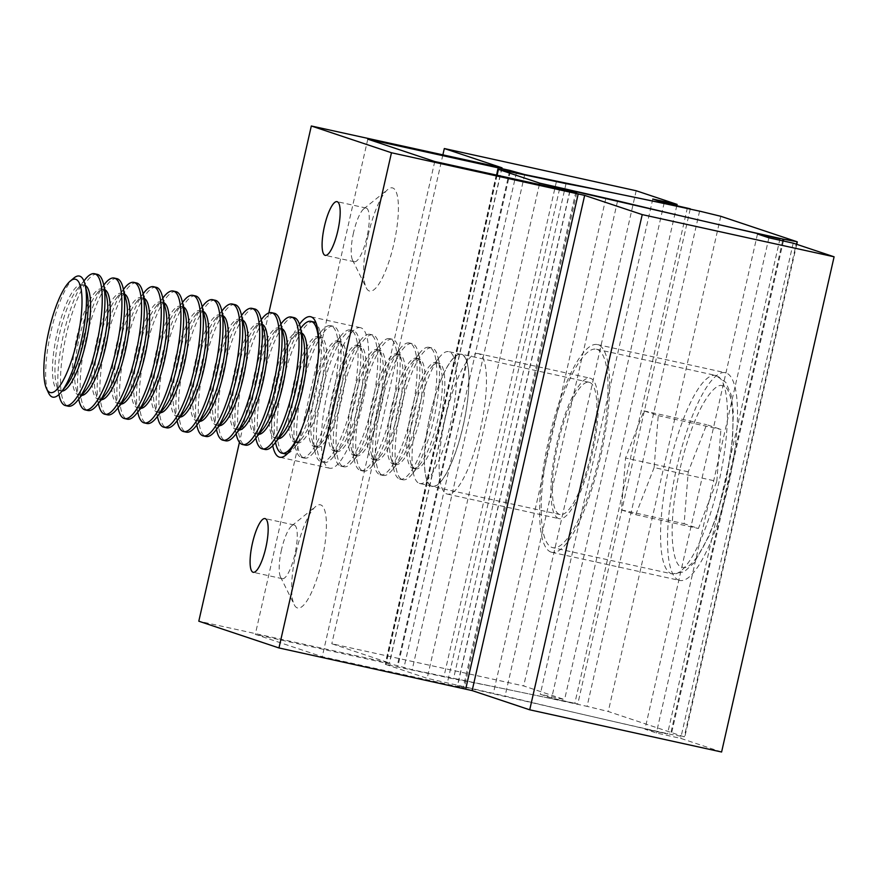 <?xml version="1.0" encoding="UTF-8"?>
<svg xmlns="http://www.w3.org/2000/svg" width="878" height="878" viewBox="0 0 878 878"><rect width="100%" height="100%" fill="white"/><g stroke="black" fill="none" stroke-linecap="round" stroke-linejoin="round"><path stroke-width="0.66" stroke-dasharray="4.39 3.29" d="M678.968 580.237A106.337 27.152 102.4 0 1 676.312 469.335A106.337 27.152 102.4 0 1 725.36 372.711A106.337 27.152 102.4 0 1 726.073 372.909A106.337 27.152 102.4 0 1 728.729 483.811A106.337 27.152 102.4 0 1 679.682 580.435A106.337 27.152 102.4 0 1 678.968 580.237M551.055 552.097A106.337 27.152 102.4 0 1 548.388 441.195A106.337 27.152 102.4 0 1 597.446 344.582A106.337 27.152 102.4 0 1 598.159 344.78A106.337 27.152 102.4 0 1 600.815 455.671A106.337 27.152 102.4 0 1 551.757 552.295A106.337 27.152 102.4 0 1 551.055 552.097M558.671 518.558A71.93 18.372 102.4 0 1 556.871 443.544A71.93 18.372 102.4 0 1 590.049 378.188A71.93 18.372 102.4 0 1 590.532 378.319A71.93 18.372 102.4 0 1 592.332 453.333A71.93 18.372 102.4 0 1 559.154 518.689A71.93 18.372 102.4 0 1 558.671 518.558M478.729 353.724A71.93 18.372 -77.6 0 0 478.258 353.593A71.93 18.372 -77.6 0 0 445.069 418.949A71.93 18.372 -77.6 0 0 446.869 493.974A71.93 18.372 -77.6 0 0 447.352 494.105A71.93 18.372 -77.6 0 0 480.529 428.749A71.93 18.372 -77.6 0 0 478.729 353.724M588.161 706.603L587.086 706.362A265.013 6.936 12.8 0 0 453.509 678.848L385.409 664.339L427.169 678.332L505.091 696.056A265.013 6.936 12.8 0 0 671.286 734.469L684.258 736.851L608.278 711.498L588.161 706.603M296.16 552.119A52.834 13.488 -77.6 0 0 294.207 604.69A52.834 13.488 -77.6 0 0 321.886 560.702A52.834 13.488 -77.6 0 0 315.828 506.376A52.834 13.488 -77.6 0 0 296.16 552.119M281.531 549.606A27.503 7.024 -77.6 0 0 280.521 576.967A27.503 7.024 -77.6 0 0 282.321 578.701A27.503 7.024 -77.6 0 0 294.92 554.073A27.503 7.024 -77.6 0 0 294.13 524.978A27.503 7.024 -77.6 0 0 291.77 525.79A27.503 7.024 -77.6 0 0 281.531 549.606M368.167 235.183A52.834 13.488 -77.6 0 0 366.214 287.754A52.834 13.488 -77.6 0 0 393.893 243.777A52.834 13.488 -77.6 0 0 387.835 189.439A52.834 13.488 -77.6 0 0 368.167 235.183M353.538 232.67A27.503 7.024 -77.6 0 0 352.517 260.031A27.503 7.024 -77.6 0 0 354.328 261.765A27.503 7.024 -77.6 0 0 366.927 237.137A27.503 7.024 -77.6 0 0 366.137 208.053A27.503 7.024 -77.6 0 0 363.777 208.854A27.503 7.024 -77.6 0 0 353.538 232.67M299.453 324.289A71.93 18.372 -77.6 0 0 272.751 445.684M360.957 327.823A71.93 18.372 -77.6 0 0 360.474 327.692A71.93 18.372 -77.6 0 0 327.296 393.048A71.93 18.372 -77.6 0 0 329.096 468.062A71.93 18.372 -77.6 0 0 329.568 468.204A71.93 18.372 -77.6 0 0 362.757 402.837A71.93 18.372 -77.6 0 0 360.957 327.823M721.595 752.007L680.691 738.354L656.382 733.009L644.99 729.201L667.5 733.953L463.397 686.87L457.416 685.652L464.242 687.957L322.248 656.722L255.289 634.377L397.284 665.601L412.188 669.782L577.779 704.002L551.68 698.054L540.277 694.257L564.587 699.601L523.683 685.948L331.807 643.75L389.536 663.033L198.801 621.196M793.196 243.151L680.691 738.354M768.898 237.806L656.382 733.009M757.495 233.998L644.99 729.201M782.649 240.824L670.397 734.919M780.004 238.739L667.5 733.953M576.747 192.743L464.242 687.957M434.753 161.519L322.248 656.722M367.794 139.163L255.289 634.377M509.569 171.342L397.284 665.601M690.218 209.118L577.779 704.002M687.386 207.834L574.87 703.037M664.185 202.851L551.68 698.054M652.782 199.043L540.277 694.257M676.828 205.562L564.587 699.601M636.188 190.745L523.683 685.948M442.863 154.923L331.807 643.75M268.844 312.908L239.442 442.325M597.106 349.4A101.596 25.945 102.4 0 1 599.641 455.353A101.596 25.945 102.4 0 1 552.778 547.663A101.596 25.945 102.4 0 1 552.097 547.477A101.596 25.945 102.4 0 1 549.562 441.524A101.596 25.945 102.4 0 1 596.425 349.214A101.596 25.945 102.4 0 1 597.106 349.4M589.599 382.413A67.738 17.297 102.4 0 1 591.3 453.048A67.738 17.297 102.4 0 1 560.054 514.585A67.738 17.297 102.4 0 1 559.604 514.464A67.738 17.297 102.4 0 1 557.914 443.829A67.738 17.297 102.4 0 1 589.149 382.281A67.738 17.297 102.4 0 1 589.599 382.413M461.685 354.273A67.738 17.297 102.4 0 1 463.375 424.919A67.738 17.297 102.4 0 1 432.141 486.456A67.738 17.297 102.4 0 1 431.68 486.335A67.738 17.297 102.4 0 1 429.99 415.689A67.738 17.297 102.4 0 1 461.235 354.152A67.738 17.297 102.4 0 1 461.685 354.273M431.735 486.116A67.507 17.242 -77.6 0 0 432.185 486.236A67.507 17.242 -77.6 0 0 463.321 424.897A67.507 17.242 -77.6 0 0 461.63 354.492A67.507 17.242 -77.6 0 0 461.18 354.372A67.507 17.242 -77.6 0 0 430.044 415.711A67.507 17.242 -77.6 0 0 431.735 486.116M419.311 483.383A67.507 17.242 -77.6 0 0 419.761 483.504A67.507 17.242 -77.6 0 0 450.897 422.164A67.507 17.242 -77.6 0 0 449.218 351.76A67.507 17.242 -77.6 0 0 448.757 351.639A67.507 17.242 -77.6 0 0 439.45 357.247A67.507 17.242 -77.6 0 0 417.423 413.867A67.507 17.242 -77.6 0 0 413.67 474.504A67.507 17.242 -77.6 0 0 419.311 483.383M414.998 468.808A54.195 13.839 -77.6 0 0 415.36 468.907A54.195 13.839 -77.6 0 0 440.361 419.662A54.195 13.839 -77.6 0 0 439.011 363.141A54.195 13.839 -77.6 0 0 438.649 363.042A54.195 13.839 -77.6 0 0 431.175 367.553A54.195 13.839 -77.6 0 0 413.483 413A54.195 13.839 -77.6 0 0 410.465 461.685A54.195 13.839 -77.6 0 0 414.998 468.808M412.539 468.27A54.195 13.839 -77.6 0 0 412.901 468.369A54.195 13.839 -77.6 0 0 420.375 463.858A54.195 13.839 -77.6 0 0 438.056 418.411A54.195 13.839 -77.6 0 0 441.085 369.726A54.195 13.839 -77.6 0 0 436.553 362.603A54.195 13.839 -77.6 0 0 436.19 362.504A54.195 13.839 -77.6 0 0 411.189 411.749A54.195 13.839 -77.6 0 0 412.539 468.27M402.333 479.651A67.507 17.242 -77.6 0 0 402.782 479.772A67.507 17.242 -77.6 0 0 412.1 474.164A67.507 17.242 -77.6 0 0 434.127 417.544A67.507 17.242 -77.6 0 0 437.881 356.907A67.507 17.242 -77.6 0 0 432.239 348.028A67.507 17.242 -77.6 0 0 431.789 347.907A67.507 17.242 -77.6 0 0 400.653 409.247A67.507 17.242 -77.6 0 0 402.333 479.651M399.633 479.048A67.507 17.242 -77.6 0 0 400.083 479.179A67.507 17.242 -77.6 0 0 431.219 417.84A67.507 17.242 -77.6 0 0 429.529 347.436A67.507 17.242 -77.6 0 0 429.079 347.315A67.507 17.242 -77.6 0 0 419.772 352.923A67.507 17.242 -77.6 0 0 397.745 409.543A67.507 17.242 -77.6 0 0 393.981 470.18A67.507 17.242 -77.6 0 0 399.633 479.048M395.319 464.473A54.195 13.839 -77.6 0 0 395.682 464.583A54.195 13.839 -77.6 0 0 420.683 415.338A54.195 13.839 -77.6 0 0 419.322 358.817A54.195 13.839 -77.6 0 0 418.96 358.718A54.195 13.839 -77.6 0 0 411.497 363.218A54.195 13.839 -77.6 0 0 393.805 408.676A54.195 13.839 -77.6 0 0 390.787 457.35A54.195 13.839 -77.6 0 0 395.319 464.473M392.861 463.935A54.195 13.839 -77.6 0 0 393.223 464.034A54.195 13.839 -77.6 0 0 400.697 459.534A54.195 13.839 -77.6 0 0 418.378 414.076A54.195 13.839 -77.6 0 0 421.396 365.402A54.195 13.839 -77.6 0 0 416.863 358.279A54.195 13.839 -77.6 0 0 416.512 358.18A54.195 13.839 -77.6 0 0 391.511 407.414A54.195 13.839 -77.6 0 0 392.861 463.935M382.654 475.316A67.507 17.242 -77.6 0 0 383.104 475.448A67.507 17.242 -77.6 0 0 392.411 469.829A67.507 17.242 -77.6 0 0 414.449 413.209A67.507 17.242 -77.6 0 0 418.202 352.572A67.507 17.242 -77.6 0 0 412.561 343.704A67.507 17.242 -77.6 0 0 412.111 343.583A67.507 17.242 -77.6 0 0 380.964 404.912A67.507 17.242 -77.6 0 0 382.654 475.316M379.954 474.724A67.507 17.242 -77.6 0 0 380.404 474.844A67.507 17.242 -77.6 0 0 411.541 413.516A67.507 17.242 -77.6 0 0 409.85 343.111A67.507 17.242 -77.6 0 0 409.4 342.98A67.507 17.242 -77.6 0 0 400.094 348.588A67.507 17.242 -77.6 0 0 378.067 405.208A67.507 17.242 -77.6 0 0 374.302 465.856A67.507 17.242 -77.6 0 0 379.954 474.724M375.641 460.149A54.195 13.839 -77.6 0 0 376.003 460.248A54.195 13.839 -77.6 0 0 401.005 411.003A54.195 13.839 -77.6 0 0 399.644 354.492A54.195 13.839 -77.6 0 0 399.281 354.394A54.195 13.839 -77.6 0 0 391.807 358.893A54.195 13.839 -77.6 0 0 374.127 404.352A54.195 13.839 -77.6 0 0 371.109 453.026A54.195 13.839 -77.6 0 0 375.641 460.149M373.183 459.611A54.195 13.839 -77.6 0 0 373.545 459.71A54.195 13.839 -77.6 0 0 381.019 455.21A54.195 13.839 -77.6 0 0 398.7 409.752A54.195 13.839 -77.6 0 0 401.718 361.067A54.195 13.839 -77.6 0 0 397.185 353.944A54.195 13.839 -77.6 0 0 396.823 353.845A54.195 13.839 -77.6 0 0 371.833 403.09A54.195 13.839 -77.6 0 0 373.183 459.611M362.976 470.992A67.507 17.242 -77.6 0 0 363.426 471.113A67.507 17.242 -77.6 0 0 372.733 465.505A67.507 17.242 -77.6 0 0 394.76 408.885A67.507 17.242 -77.6 0 0 398.524 348.248A67.507 17.242 -77.6 0 0 392.883 339.38A67.507 17.242 -77.6 0 0 392.433 339.248A67.507 17.242 -77.6 0 0 361.286 400.587A67.507 17.242 -77.6 0 0 362.976 470.992M360.276 470.399A67.507 17.242 -77.6 0 0 360.726 470.52A67.507 17.242 -77.6 0 0 391.862 409.181A67.507 17.242 -77.6 0 0 390.172 338.776A67.507 17.242 -77.6 0 0 389.722 338.656A67.507 17.242 -77.6 0 0 380.415 344.264A67.507 17.242 -77.6 0 0 358.389 400.884A67.507 17.242 -77.6 0 0 354.624 461.521A67.507 17.242 -77.6 0 0 360.276 470.399M355.963 455.825A54.195 13.839 -77.6 0 0 356.325 455.923A54.195 13.839 -77.6 0 0 381.326 406.679A54.195 13.839 -77.6 0 0 379.965 350.157A54.195 13.839 -77.6 0 0 379.603 350.059A54.195 13.839 -77.6 0 0 372.129 354.569A54.195 13.839 -77.6 0 0 354.449 400.017A54.195 13.839 -77.6 0 0 351.43 448.702A54.195 13.839 -77.6 0 0 355.963 455.825M353.505 455.276A54.195 13.839 -77.6 0 0 353.867 455.386A54.195 13.839 -77.6 0 0 361.341 450.875A54.195 13.839 -77.6 0 0 379.022 405.427A54.195 13.839 -77.6 0 0 382.04 356.742A54.195 13.839 -77.6 0 0 377.507 349.62A54.195 13.839 -77.6 0 0 377.145 349.521A54.195 13.839 -77.6 0 0 352.144 398.766A54.195 13.839 -77.6 0 0 353.505 455.276M343.298 466.657A67.507 17.242 -77.6 0 0 343.748 466.789A67.507 17.242 -77.6 0 0 353.055 461.18A67.507 17.242 -77.6 0 0 375.082 404.56A67.507 17.242 -77.6 0 0 378.846 343.924A67.507 17.242 -77.6 0 0 373.205 335.045A67.507 17.242 -77.6 0 0 372.744 334.924A67.507 17.242 -77.6 0 0 341.608 396.263A67.507 17.242 -77.6 0 0 343.298 466.657M340.587 466.064A67.507 17.242 -77.6 0 0 341.037 466.196A67.507 17.242 -77.6 0 0 372.184 404.857A67.507 17.242 -77.6 0 0 370.494 334.452A67.507 17.242 -77.6 0 0 370.044 334.331A67.507 17.242 -77.6 0 0 360.737 339.94A67.507 17.242 -77.6 0 0 338.71 396.56A67.507 17.242 -77.6 0 0 334.946 457.197A67.507 17.242 -77.6 0 0 340.587 466.064M336.285 451.49A54.195 13.839 -77.6 0 0 336.647 451.588A54.195 13.839 -77.6 0 0 361.637 402.354A54.195 13.839 -77.6 0 0 360.287 345.833A54.195 13.839 -77.6 0 0 359.925 345.734A54.195 13.839 -77.6 0 0 352.451 350.234A54.195 13.839 -77.6 0 0 334.77 395.693A54.195 13.839 -77.6 0 0 331.752 444.367A54.195 13.839 -77.6 0 0 336.285 451.49M333.827 450.952A54.195 13.839 -77.6 0 0 334.189 451.051A54.195 13.839 -77.6 0 0 341.663 446.551A54.195 13.839 -77.6 0 0 359.343 401.092A54.195 13.839 -77.6 0 0 362.362 352.418A54.195 13.839 -77.6 0 0 357.829 345.295A54.195 13.839 -77.6 0 0 357.467 345.197A54.195 13.839 -77.6 0 0 332.466 394.431A54.195 13.839 -77.6 0 0 333.827 450.952M323.62 462.333A67.507 17.242 -77.6 0 0 324.07 462.454A67.507 17.242 -77.6 0 0 333.377 456.845A67.507 17.242 -77.6 0 0 355.403 400.225A67.507 17.242 -77.6 0 0 359.168 339.588A67.507 17.242 -77.6 0 0 353.516 330.721A67.507 17.242 -77.6 0 0 353.066 330.589A67.507 17.242 -77.6 0 0 321.93 391.928A67.507 17.242 -77.6 0 0 323.62 462.333M320.909 461.74A67.507 17.242 -77.6 0 0 321.359 461.861A67.507 17.242 -77.6 0 0 352.506 400.522A67.507 17.242 -77.6 0 0 350.816 330.128A67.507 17.242 -77.6 0 0 350.366 329.996A67.507 17.242 -77.6 0 0 341.059 335.605A67.507 17.242 -77.6 0 0 319.021 392.225A67.507 17.242 -77.6 0 0 315.268 452.861A67.507 17.242 -77.6 0 0 320.909 461.74M316.607 447.165A54.195 13.839 -77.6 0 0 316.969 447.264A54.195 13.839 -77.6 0 0 341.959 398.019A54.195 13.839 -77.6 0 0 340.609 341.509A54.195 13.839 -77.6 0 0 340.247 341.399A54.195 13.839 -77.6 0 0 332.773 345.91A54.195 13.839 -77.6 0 0 315.092 391.358A54.195 13.839 -77.6 0 0 312.074 440.043A54.195 13.839 -77.6 0 0 316.607 447.165M314.148 446.628A54.195 13.839 -77.6 0 0 314.511 446.726A54.195 13.839 -77.6 0 0 321.974 442.216A54.195 13.839 -77.6 0 0 339.665 396.768A54.195 13.839 -77.6 0 0 342.683 348.083A54.195 13.839 -77.6 0 0 338.151 340.96A54.195 13.839 -77.6 0 0 337.789 340.862A54.195 13.839 -77.6 0 0 312.787 390.106A54.195 13.839 -77.6 0 0 314.148 446.628M303.942 458.009A67.507 17.242 -77.6 0 0 304.392 458.129A67.507 17.242 -77.6 0 0 313.698 452.521A67.507 17.242 -77.6 0 0 335.725 395.901A67.507 17.242 -77.6 0 0 339.49 335.264A67.507 17.242 -77.6 0 0 333.838 326.386A67.507 17.242 -77.6 0 0 333.388 326.265A67.507 17.242 -77.6 0 0 302.251 387.604A67.507 17.242 -77.6 0 0 303.942 458.009M301.231 457.405A67.507 17.242 -77.6 0 0 301.681 457.537A67.507 17.242 -77.6 0 0 332.817 396.197A67.507 17.242 -77.6 0 0 331.138 325.793A67.507 17.242 -77.6 0 0 330.688 325.672A67.507 17.242 -77.6 0 0 321.37 331.28A67.507 17.242 -77.6 0 0 299.343 387.9A67.507 17.242 -77.6 0 0 295.59 448.537A67.507 17.242 -77.6 0 0 301.231 457.405M296.918 442.841A54.195 13.839 -77.6 0 0 297.28 442.94A54.195 13.839 -77.6 0 0 322.281 393.695A54.195 13.839 -77.6 0 0 320.931 337.174A54.195 13.839 -77.6 0 0 320.569 337.075A54.195 13.839 -77.6 0 0 313.095 341.575A54.195 13.839 -77.6 0 0 295.414 387.033A54.195 13.839 -77.6 0 0 292.385 435.718A54.195 13.839 -77.6 0 0 296.918 442.841M294.459 442.292A54.195 13.839 -77.6 0 0 294.821 442.391A54.195 13.839 -77.6 0 0 302.295 437.892A54.195 13.839 -77.6 0 0 319.987 392.433A54.195 13.839 -77.6 0 0 323.005 343.759A54.195 13.839 -77.6 0 0 318.473 336.636A54.195 13.839 -77.6 0 0 318.11 336.537A54.195 13.839 -77.6 0 0 293.109 385.771A54.195 13.839 -77.6 0 0 294.459 442.292M313.709 321.941A67.507 17.242 -77.6 0 0 282.573 383.269A67.507 17.242 -77.6 0 0 284.252 453.674A67.507 17.242 -77.6 0 0 284.713 453.805M287.567 453.553A67.507 17.242 -77.6 0 0 294.02 448.197A67.507 17.242 -77.6 0 0 316.047 391.577A67.507 17.242 -77.6 0 0 319.801 330.929A67.507 17.242 -77.6 0 0 316.201 323.367M301.011 430.396A67.507 17.242 -77.6 0 0 318.692 350.026M301.736 333.047A54.195 13.839 -77.6 0 0 301.253 332.85A54.195 13.839 -77.6 0 0 300.891 332.751A54.195 13.839 -77.6 0 0 293.417 337.251A54.195 13.839 -77.6 0 0 275.725 382.709A54.195 13.839 -77.6 0 0 272.707 431.383A54.195 13.839 -77.6 0 0 277.239 438.506A54.195 13.839 -77.6 0 0 277.602 438.605A54.195 13.839 -77.6 0 0 278.502 438.693M303.327 339.435A54.195 13.839 -77.6 0 0 298.794 332.312A54.195 13.839 -77.6 0 0 298.432 332.202A54.195 13.839 -77.6 0 0 273.431 381.447A54.195 13.839 -77.6 0 0 274.781 437.968A54.195 13.839 -77.6 0 0 275.143 438.067A54.195 13.839 -77.6 0 0 282.617 433.567M294.031 317.606A67.507 17.242 -77.6 0 0 262.895 378.945A67.507 17.242 -77.6 0 0 264.574 449.349A67.507 17.242 -77.6 0 0 265.024 449.47M282.047 328.723A54.195 13.839 -77.6 0 0 281.564 328.515A54.195 13.839 -77.6 0 0 281.201 328.416A54.195 13.839 -77.6 0 0 273.738 332.927A54.195 13.839 -77.6 0 0 256.047 378.374A54.195 13.839 -77.6 0 0 253.029 427.059A54.195 13.839 -77.6 0 0 257.561 434.182A54.195 13.839 -77.6 0 0 257.923 434.281A54.195 13.839 -77.6 0 0 258.812 434.358M283.638 335.1A54.195 13.839 -77.6 0 0 279.105 327.977A54.195 13.839 -77.6 0 0 278.743 327.878A54.195 13.839 -77.6 0 0 253.753 377.123A54.195 13.839 -77.6 0 0 255.103 433.644A54.195 13.839 -77.6 0 0 255.465 433.743A54.195 13.839 -77.6 0 0 262.939 429.232M274.353 313.281A67.507 17.242 -77.6 0 0 243.206 374.621A67.507 17.242 -77.6 0 0 244.896 445.025A67.507 17.242 -77.6 0 0 245.346 445.146M262.368 324.388A54.195 13.839 -77.6 0 0 261.885 324.191A54.195 13.839 -77.6 0 0 261.523 324.092A54.195 13.839 -77.6 0 0 254.049 328.591A54.195 13.839 -77.6 0 0 236.369 374.05A54.195 13.839 -77.6 0 0 233.35 422.724A54.195 13.839 -77.6 0 0 237.883 429.847A54.195 13.839 -77.6 0 0 238.245 429.957A54.195 13.839 -77.6 0 0 239.134 430.033M263.96 330.776A54.195 13.839 -77.6 0 0 259.427 323.653A54.195 13.839 -77.6 0 0 259.065 323.554A54.195 13.839 -77.6 0 0 234.075 372.788A54.195 13.839 -77.6 0 0 235.425 429.309A54.195 13.839 -77.6 0 0 235.787 429.408A54.195 13.839 -77.6 0 0 243.261 424.908M254.675 308.957A67.507 17.242 -77.6 0 0 223.528 370.286A67.507 17.242 -77.6 0 0 225.218 440.69A67.507 17.242 -77.6 0 0 225.668 440.822M242.69 320.064A54.195 13.839 -77.6 0 0 242.207 319.866A54.195 13.839 -77.6 0 0 241.845 319.768A54.195 13.839 -77.6 0 0 234.371 324.267A54.195 13.839 -77.6 0 0 216.69 369.726A54.195 13.839 -77.6 0 0 213.672 418.4A54.195 13.839 -77.6 0 0 218.205 425.523A54.195 13.839 -77.6 0 0 218.567 425.621A54.195 13.839 -77.6 0 0 219.456 425.709M244.282 326.44A54.195 13.839 -77.6 0 0 239.749 319.318A54.195 13.839 -77.6 0 0 239.387 319.219A54.195 13.839 -77.6 0 0 214.386 368.464A54.195 13.839 -77.6 0 0 215.747 424.985A54.195 13.839 -77.6 0 0 216.109 425.084A54.195 13.839 -77.6 0 0 223.583 420.584M234.986 304.622A67.507 17.242 -77.6 0 0 203.85 365.961A67.507 17.242 -77.6 0 0 205.54 436.366A67.507 17.242 -77.6 0 0 205.99 436.487M223.012 315.74A54.195 13.839 -77.6 0 0 222.529 315.531A54.195 13.839 -77.6 0 0 222.167 315.432A54.195 13.839 -77.6 0 0 214.693 319.943A54.195 13.839 -77.6 0 0 197.012 365.391A54.195 13.839 -77.6 0 0 193.994 414.076A54.195 13.839 -77.6 0 0 198.527 421.199A54.195 13.839 -77.6 0 0 198.889 421.297A54.195 13.839 -77.6 0 0 199.778 421.374M224.603 322.116A54.195 13.839 -77.6 0 0 220.071 314.993A54.195 13.839 -77.6 0 0 219.709 314.895A54.195 13.839 -77.6 0 0 194.707 364.14A54.195 13.839 -77.6 0 0 196.068 420.65A54.195 13.839 -77.6 0 0 196.431 420.76A54.195 13.839 -77.6 0 0 203.905 416.249M215.308 300.298A67.507 17.242 -77.6 0 0 184.171 361.637A67.507 17.242 -77.6 0 0 185.862 432.031A67.507 17.242 -77.6 0 0 186.312 432.163M203.334 311.405A54.195 13.839 -77.6 0 0 202.851 311.207A54.195 13.839 -77.6 0 0 202.489 311.108A54.195 13.839 -77.6 0 0 195.015 315.608A54.195 13.839 -77.6 0 0 177.334 361.067A54.195 13.839 -77.6 0 0 174.316 409.741A54.195 13.839 -77.6 0 0 178.849 416.863A54.195 13.839 -77.6 0 0 179.211 416.962A54.195 13.839 -77.6 0 0 180.1 417.05M204.925 317.792A54.195 13.839 -77.6 0 0 200.393 310.669A54.195 13.839 -77.6 0 0 200.03 310.571A54.195 13.839 -77.6 0 0 175.029 359.804A54.195 13.839 -77.6 0 0 176.39 416.326A54.195 13.839 -77.6 0 0 176.752 416.424A54.195 13.839 -77.6 0 0 184.215 411.925M195.629 295.963A67.507 17.242 -77.6 0 0 164.493 357.302A67.507 17.242 -77.6 0 0 166.183 427.707A67.507 17.242 -77.6 0 0 166.633 427.827M183.656 307.08A54.195 13.839 -77.6 0 0 183.173 306.883A54.195 13.839 -77.6 0 0 182.811 306.773A54.195 13.839 -77.6 0 0 175.337 311.284A54.195 13.839 -77.6 0 0 157.656 356.731A54.195 13.839 -77.6 0 0 154.627 405.416A54.195 13.839 -77.6 0 0 159.159 412.539A54.195 13.839 -77.6 0 0 159.522 412.638A54.195 13.839 -77.6 0 0 160.422 412.726M185.247 313.457A54.195 13.839 -77.6 0 0 180.714 306.334A54.195 13.839 -77.6 0 0 180.352 306.235A54.195 13.839 -77.6 0 0 155.351 355.48A54.195 13.839 -77.6 0 0 156.701 412.001A54.195 13.839 -77.6 0 0 157.063 412.1A54.195 13.839 -77.6 0 0 164.537 407.59M175.951 291.639A67.507 17.242 -77.6 0 0 144.815 352.978A67.507 17.242 -77.6 0 0 146.494 423.383A67.507 17.242 -77.6 0 0 146.955 423.503M163.977 302.756A54.195 13.839 -77.6 0 0 163.495 302.548A54.195 13.839 -77.6 0 0 163.132 302.449A54.195 13.839 -77.6 0 0 155.658 306.949A54.195 13.839 -77.6 0 0 137.967 352.407A54.195 13.839 -77.6 0 0 134.949 401.092A54.195 13.839 -77.6 0 0 139.481 408.215A54.195 13.839 -77.6 0 0 139.843 408.314A54.195 13.839 -77.6 0 0 140.743 408.391M165.558 309.133A54.195 13.839 -77.6 0 0 161.036 302.01A54.195 13.839 -77.6 0 0 160.674 301.911A54.195 13.839 -77.6 0 0 135.673 351.156A54.195 13.839 -77.6 0 0 137.023 407.666A54.195 13.839 -77.6 0 0 137.385 407.765A54.195 13.839 -77.6 0 0 144.859 403.265M156.273 287.315A67.507 17.242 -77.6 0 0 125.137 348.654A67.507 17.242 -77.6 0 0 126.816 419.047A67.507 17.242 -77.6 0 0 127.266 419.179M144.288 298.421A54.195 13.839 -77.6 0 0 143.805 298.224A54.195 13.839 -77.6 0 0 143.443 298.125A54.195 13.839 -77.6 0 0 135.98 302.625A54.195 13.839 -77.6 0 0 118.289 348.083A54.195 13.839 -77.6 0 0 115.27 396.757A54.195 13.839 -77.6 0 0 119.803 403.88A54.195 13.839 -77.6 0 0 120.165 403.979A54.195 13.839 -77.6 0 0 121.054 404.067M145.88 304.809A54.195 13.839 -77.6 0 0 141.347 297.686A54.195 13.839 -77.6 0 0 140.985 297.576A54.195 13.839 -77.6 0 0 115.995 346.821A54.195 13.839 -77.6 0 0 117.345 403.342A54.195 13.839 -77.6 0 0 117.707 403.441A54.195 13.839 -77.6 0 0 125.181 398.941M136.595 282.979A67.507 17.242 -77.6 0 0 105.448 344.319A67.507 17.242 -77.6 0 0 107.138 414.723A67.507 17.242 -77.6 0 0 107.588 414.844M124.61 294.097A54.195 13.839 -77.6 0 0 124.127 293.889A54.195 13.839 -77.6 0 0 123.765 293.79A54.195 13.839 -77.6 0 0 116.291 298.3A54.195 13.839 -77.6 0 0 98.61 343.748A54.195 13.839 -77.6 0 0 95.592 392.433A54.195 13.839 -77.6 0 0 100.125 399.556A54.195 13.839 -77.6 0 0 100.487 399.655A54.195 13.839 -77.6 0 0 101.376 399.731M126.202 300.474A54.195 13.839 -77.6 0 0 121.669 293.351A54.195 13.839 -77.6 0 0 121.307 293.252A54.195 13.839 -77.6 0 0 96.317 342.497A54.195 13.839 -77.6 0 0 97.667 399.018A54.195 13.839 -77.6 0 0 98.029 399.117A54.195 13.839 -77.6 0 0 105.503 394.606M116.917 278.655A67.507 17.242 -77.6 0 0 85.77 339.995A67.507 17.242 -77.6 0 0 87.46 410.399A67.507 17.242 -77.6 0 0 87.91 410.52M104.932 289.762A54.195 13.839 -77.6 0 0 104.449 289.564A54.195 13.839 -77.6 0 0 104.087 289.466A54.195 13.839 -77.6 0 0 96.613 293.965A54.195 13.839 -77.6 0 0 78.932 339.424A54.195 13.839 -77.6 0 0 75.914 388.098A54.195 13.839 -77.6 0 0 80.447 395.221A54.195 13.839 -77.6 0 0 80.809 395.33A54.195 13.839 -77.6 0 0 81.698 395.407M106.523 296.149A54.195 13.839 -77.6 0 0 101.991 289.027A54.195 13.839 -77.6 0 0 101.628 288.928A54.195 13.839 -77.6 0 0 76.627 338.162A54.195 13.839 -77.6 0 0 77.988 394.683A54.195 13.839 -77.6 0 0 78.351 394.782A54.195 13.839 -77.6 0 0 85.825 390.282M97.228 274.331A67.507 17.242 -77.6 0 0 66.091 335.659A67.507 17.242 -77.6 0 0 67.782 406.064A67.507 17.242 -77.6 0 0 68.232 406.196M85.254 285.438A54.195 13.839 -77.6 0 0 84.771 285.24A54.195 13.839 -77.6 0 0 84.409 285.141A54.195 13.839 -77.6 0 0 76.935 289.641A54.195 13.839 -77.6 0 0 59.254 335.1A54.195 13.839 -77.6 0 0 56.236 383.774A54.195 13.839 -77.6 0 0 60.769 390.897A54.195 13.839 -77.6 0 0 61.131 390.995A54.195 13.839 -77.6 0 0 62.02 391.083M86.845 291.825A54.195 13.839 -77.6 0 0 82.312 284.691A54.195 13.839 -77.6 0 0 81.95 284.593A54.195 13.839 -77.6 0 0 56.949 333.838A54.195 13.839 -77.6 0 0 58.31 390.359A54.195 13.839 -77.6 0 0 58.672 390.458A54.195 13.839 -77.6 0 0 66.146 385.958M73.84 278.063A61.987 15.826 -77.6 0 0 50.606 333.19A61.987 15.826 -77.6 0 0 48.564 392.982M85.221 279.336A67.507 17.242 -77.6 0 0 63.194 335.956A67.507 17.242 -77.6 0 0 59.43 396.604M104.899 283.671A67.507 17.242 -77.6 0 0 82.872 340.291A67.507 17.242 -77.6 0 0 79.108 400.928M124.577 287.995A67.507 17.242 -77.6 0 0 102.55 344.615A67.507 17.242 -77.6 0 0 98.786 405.252M144.255 292.33A67.507 17.242 -77.6 0 0 122.229 348.95A67.507 17.242 -77.6 0 0 118.464 409.587M163.934 296.654A67.507 17.242 -77.6 0 0 141.907 353.274A67.507 17.242 -77.6 0 0 138.153 413.911M183.612 300.978A67.507 17.242 -77.6 0 0 161.585 357.598A67.507 17.242 -77.6 0 0 157.831 418.235M203.301 305.314A67.507 17.242 -77.6 0 0 181.263 361.934A67.507 17.242 -77.6 0 0 177.51 422.57M222.979 309.638A67.507 17.242 -77.6 0 0 200.952 366.258A67.507 17.242 -77.6 0 0 197.188 426.895M242.657 313.962A67.507 17.242 -77.6 0 0 220.63 370.582A67.507 17.242 -77.6 0 0 216.866 431.23M262.335 318.297A67.507 17.242 -77.6 0 0 240.309 374.917A67.507 17.242 -77.6 0 0 236.544 435.554M282.014 322.621A67.507 17.242 -77.6 0 0 259.987 379.241A67.507 17.242 -77.6 0 0 256.222 439.878M301.692 326.956A67.507 17.242 -77.6 0 0 279.665 383.576A67.507 17.242 -77.6 0 0 275.911 444.213M654.121 467.557L635.727 514.695L621.448 509.92L625.553 458.02L643.947 410.882L658.237 415.645L654.121 467.557L716.799 481.342L720.915 429.43L706.625 424.667L688.242 471.804L684.127 523.705L698.416 528.479L716.799 481.342M621.448 509.92L684.127 523.705M688.242 471.804L625.553 458.02M635.727 514.695L698.416 528.479M658.237 415.645L720.915 429.43M643.947 410.882L706.625 424.667M699.59 211.159L587.086 706.362M539.355 184.523L427.169 678.332M497.113 175.227L385.936 664.569M720.783 216.284L608.278 711.498M796.763 241.648L684.258 736.851M566.025 183.634L453.509 678.848M556.4 181.647L443.895 676.85M510.305 171.506L397.8 666.709M559.571 188.968L447.275 683.227M605.787 198.56L493.37 693.368M617.508 201.26L505.091 696.056M783.406 240.989L671.286 734.469M569.932 191.25L457.581 685.729M575.902 191.667L463.397 686.87M516.396 172.845L403.935 667.829M524.682 174.667L412.188 669.782M501.854 167.819L389.36 662.956M498.078 167.072L385.563 662.275M716.492 375.652A101.596 25.945 -77.6 0 0 715.822 375.466A101.596 25.945 -77.6 0 0 668.948 467.776A101.596 25.945 -77.6 0 0 671.494 573.74A101.596 25.945 -77.6 0 0 672.175 573.927A101.596 25.945 -77.6 0 0 719.038 481.616A101.596 25.945 -77.6 0 0 716.492 375.652M723.022 386.331C717.249 380.503 695.464 402.354 679.978 469.05C665.118 535.942 674.6 568.231 682.019 566.804C687.792 572.632 709.578 550.78 725.063 484.096C739.924 417.204 730.441 384.904 723.022 386.331M597.446 344.582L725.36 372.711M478.258 353.593L590.049 378.188M496.564 175.106L385.409 664.339M796.73 244.325L684.774 737.092M447.352 494.105L559.154 518.689M551.757 552.295L679.682 580.435M280.521 576.967L294.207 604.69M282.321 578.701L253.226 572.302M352.517 260.031L366.214 287.754M354.328 261.765L325.233 255.366M360.474 327.692L310.582 316.717M569.756 191.206L457.416 685.652M502.04 167.83L389.536 663.033M329.568 468.204L279.687 457.229M366.137 208.053L337.042 201.655M363.777 208.854L387.835 189.439M294.13 524.978L265.035 518.58M291.77 525.79L315.828 506.376M596.425 349.214L715.822 375.466L725.821 382.38L731.056 394.683L733.339 412.276L732.537 439.538L726.084 480.892L717.513 513.059L709.226 535.646L694.114 562.82L684.116 571.874L672.175 573.927L552.778 547.663M560.054 514.585L432.141 486.456M432.185 486.236L419.761 483.504M415.36 468.907L412.901 468.369M441.085 369.726L437.881 356.907M420.375 463.858L412.1 474.164M402.782 479.772L400.083 479.179M395.682 464.583L393.223 464.034M421.396 365.402L418.202 352.572M400.697 459.534L392.411 469.829M383.104 475.448L380.404 474.844M376.003 460.248L373.545 459.71M401.718 361.067L398.524 348.248M381.019 455.21L372.733 465.505M363.426 471.113L360.726 470.52M356.325 455.923L353.867 455.386M382.04 356.742L378.846 343.924M361.341 450.875L353.055 461.18M343.748 466.789L341.037 466.196M336.647 451.588L334.189 451.051M362.362 352.418L359.168 339.588M341.663 446.551L333.377 456.845M324.07 462.454L321.359 461.861M316.969 447.264L314.511 446.726M342.683 348.083L339.49 335.264M321.974 442.216L313.698 452.521M304.392 458.129L301.681 457.537M297.28 442.94L294.821 442.391M323.005 343.759L319.801 330.929M302.295 437.892L294.02 448.197M277.602 438.605L275.143 438.067M257.923 434.281L255.465 433.743M238.245 429.957L235.787 429.408M218.567 425.621L216.109 425.084M198.889 421.297L196.431 420.76M179.211 416.962L176.752 416.424M159.522 412.638L157.063 412.1M139.843 408.314L137.385 407.765M120.165 403.979L117.707 403.441M100.487 399.655L98.029 399.117M80.809 395.33L78.351 394.782M61.131 390.995L58.672 390.458M84.409 285.141L81.95 284.593M56.236 383.774L58.925 394.562M76.935 289.641L83.904 280.971M104.087 289.466L101.628 288.928M75.914 388.098L78.669 399.172M96.613 293.965L103.769 285.076M123.765 293.79L121.307 293.252M95.592 392.433L98.347 403.496M116.291 298.3L123.447 289.411M143.443 298.125L140.985 297.576M115.27 396.757L118.036 407.831M135.98 302.625L143.125 293.735M163.132 302.449L160.674 301.911M134.949 401.092L137.714 412.155M155.658 306.949L162.803 298.059M182.811 306.773L180.352 306.235M154.627 405.416L157.392 416.49M175.337 311.284L182.481 302.394M202.489 311.108L200.03 310.571M174.316 409.741L177.071 420.814M195.015 315.608L202.159 306.718M222.167 315.432L219.709 314.895M193.994 414.076L196.749 425.139M214.693 319.943L221.849 311.042M241.845 319.768L239.387 319.219M213.672 418.4L216.427 429.474M234.371 324.267L241.527 315.378M261.523 324.092L259.065 323.554M233.35 422.724L236.105 433.798M254.049 328.591L261.205 319.702M281.201 328.416L278.743 327.878M253.029 427.059L255.794 438.122M273.738 332.927L280.883 324.037M300.891 332.751L298.432 332.202M272.707 431.383L275.472 442.457M293.417 337.251L300.561 328.361M320.569 337.075L318.11 336.537M292.385 435.718L295.59 448.537M313.095 341.575L321.37 331.28M333.388 326.265L330.688 325.672M340.247 341.399L337.789 340.862M312.074 440.043L315.268 452.861M332.773 345.91L341.059 335.605M353.066 330.589L350.366 329.996M359.925 345.734L357.467 345.197M331.752 444.367L334.946 457.197M352.451 350.234L360.737 339.94M372.744 334.924L370.044 334.331M379.603 350.059L377.145 349.521M351.43 448.702L354.624 461.521M372.129 354.569L380.415 344.264M392.433 339.248L389.722 338.656M399.281 354.394L396.823 353.845M371.109 453.026L374.302 465.856M391.807 358.893L400.094 348.588M412.111 343.583L409.4 342.98M418.96 358.718L416.512 358.18M390.787 457.35L393.981 470.18M411.497 363.218L419.772 352.923M431.789 347.907L429.079 347.315M438.649 363.042L436.19 362.504M410.465 461.685L413.67 474.504M431.175 367.553L439.45 357.247M461.18 354.372L448.757 351.639M589.149 382.281L461.235 354.152"/><path stroke-width="1.32" d="M700.677 211.389L699.59 211.159A265.013 6.936 12.8 0 0 566.025 183.634L498.441 169.366L539.674 183.129L617.596 200.853A265.013 6.936 12.8 0 0 783.802 239.266L796.763 241.648L720.783 216.284L700.677 211.389M265.825 547.674A27.503 7.024 102.4 0 1 253.226 572.302A27.503 7.024 102.4 0 1 252.436 543.208A27.503 7.024 102.4 0 1 265.035 518.58A27.503 7.024 102.4 0 1 265.825 547.674M337.832 230.738A27.503 7.024 102.4 0 1 325.233 255.366A27.503 7.024 102.4 0 1 324.443 226.272A27.503 7.024 102.4 0 1 337.042 201.655A27.503 7.024 102.4 0 1 337.832 230.738M272.751 445.684A71.93 18.372 -77.6 0 0 279.204 457.098A71.93 18.372 -77.6 0 0 279.687 457.229A71.93 18.372 -77.6 0 0 312.864 391.873A71.93 18.372 -77.6 0 0 311.064 316.848A71.93 18.372 -77.6 0 0 310.582 316.717A71.93 18.372 -77.6 0 0 299.453 324.289M509.789 170.398L524.704 174.568L690.284 208.799L664.185 202.851L652.782 199.043L677.092 204.398L636.188 190.745L444.312 148.536L502.04 167.83L311.317 125.993L391.467 152.75L584.66 195.388L642.224 214.605L834.1 256.804L793.196 243.151L768.898 237.806L757.495 233.998L780.004 238.739L573.894 191.206L569.921 190.449L576.747 192.743L434.753 161.519L367.794 139.163L509.789 170.398L509.569 171.342M391.467 152.75L278.963 647.953L472.155 690.591L529.719 709.808L721.595 752.007L834.1 256.804M642.224 214.605L529.719 709.808M782.913 239.716L782.649 240.824M677.092 204.398L676.828 205.562M444.312 148.536L442.863 154.923M311.317 125.993L268.844 312.908M239.442 442.325L198.801 621.196L278.963 647.953M275.472 442.457L275.911 444.213A67.507 17.242 -77.6 0 0 281.553 453.081A67.507 17.242 -77.6 0 0 282.003 453.202L284.713 453.805A67.507 17.242 -77.6 0 0 287.567 453.553M316.201 323.367A67.507 17.242 -77.6 0 0 314.159 322.061A67.507 17.242 -77.6 0 0 313.709 321.941L310.999 321.337A67.507 17.242 -77.6 0 0 301.692 326.956L300.561 328.361M282.003 453.202A67.507 17.242 -77.6 0 0 301.011 430.396M318.692 350.026A67.507 17.242 -77.6 0 0 311.46 321.469A67.507 17.242 -77.6 0 0 310.999 321.337M278.502 438.693A54.195 13.839 -77.6 0 0 302.756 388.647A54.195 13.839 -77.6 0 0 301.736 333.047M255.794 438.122L256.222 439.878A67.507 17.242 -77.6 0 0 261.874 448.757A67.507 17.242 -77.6 0 0 262.324 448.877L265.024 449.47A67.507 17.242 -77.6 0 0 274.342 443.862L282.617 433.567A54.195 13.839 -77.6 0 0 300.298 388.109A54.195 13.839 -77.6 0 0 303.327 339.435L300.122 326.605A67.507 17.242 -77.6 0 0 294.481 317.737A67.507 17.242 -77.6 0 0 294.031 317.606L291.32 317.013A67.507 17.242 -77.6 0 0 282.014 322.621L280.883 324.037M274.342 443.862A67.507 17.242 -77.6 0 0 296.369 387.242A67.507 17.242 -77.6 0 0 300.122 326.605M262.324 448.877A67.507 17.242 -77.6 0 0 293.461 387.538A67.507 17.242 -77.6 0 0 291.77 317.134A67.507 17.242 -77.6 0 0 291.32 317.013M258.812 434.358A54.195 13.839 -77.6 0 0 283.078 384.323A54.195 13.839 -77.6 0 0 282.047 328.723M236.105 433.798L236.544 435.554A67.507 17.242 -77.6 0 0 242.196 444.422A67.507 17.242 -77.6 0 0 242.646 444.553L245.346 445.146A67.507 17.242 -77.6 0 0 254.653 439.538L262.939 429.232A54.195 13.839 -77.6 0 0 280.62 383.785A54.195 13.839 -77.6 0 0 283.638 335.1L280.444 322.281A67.507 17.242 -77.6 0 0 274.803 313.402A67.507 17.242 -77.6 0 0 274.353 313.281L271.642 312.689A67.507 17.242 -77.6 0 0 262.335 318.297L261.205 319.702M254.653 439.538A67.507 17.242 -77.6 0 0 276.691 382.918A67.507 17.242 -77.6 0 0 280.444 322.281M242.646 444.553A67.507 17.242 -77.6 0 0 273.782 383.214A67.507 17.242 -77.6 0 0 272.092 312.809A67.507 17.242 -77.6 0 0 271.642 312.689M239.134 430.033A54.195 13.839 -77.6 0 0 263.4 379.998A54.195 13.839 -77.6 0 0 262.368 324.388M216.427 429.474L216.866 431.23A67.507 17.242 -77.6 0 0 222.507 440.097A67.507 17.242 -77.6 0 0 222.968 440.218L225.668 440.822A67.507 17.242 -77.6 0 0 234.975 435.203L243.261 424.908A54.195 13.839 -77.6 0 0 260.942 379.45A54.195 13.839 -77.6 0 0 263.96 330.776L260.766 317.946A67.507 17.242 -77.6 0 0 255.125 309.078A67.507 17.242 -77.6 0 0 254.675 308.957L251.964 308.354A67.507 17.242 -77.6 0 0 242.657 313.962L241.527 315.378M234.975 435.203A67.507 17.242 -77.6 0 0 257.002 378.583A67.507 17.242 -77.6 0 0 260.766 317.946M222.968 440.218A67.507 17.242 -77.6 0 0 254.104 378.89A67.507 17.242 -77.6 0 0 252.414 308.485A67.507 17.242 -77.6 0 0 251.964 308.354M219.456 425.709A54.195 13.839 -77.6 0 0 243.722 375.663A54.195 13.839 -77.6 0 0 242.69 320.064M196.749 425.139L197.188 426.895A67.507 17.242 -77.6 0 0 202.829 435.773A67.507 17.242 -77.6 0 0 203.279 435.894L205.99 436.487A67.507 17.242 -77.6 0 0 215.297 430.878L223.583 420.584A54.195 13.839 -77.6 0 0 241.263 375.125A54.195 13.839 -77.6 0 0 244.282 326.44L241.088 313.622A67.507 17.242 -77.6 0 0 235.436 304.754A67.507 17.242 -77.6 0 0 234.986 304.622L232.286 304.029A67.507 17.242 -77.6 0 0 222.979 309.638L221.849 311.042M215.297 430.878A67.507 17.242 -77.6 0 0 237.323 374.258A67.507 17.242 -77.6 0 0 241.088 313.622M203.279 435.894A67.507 17.242 -77.6 0 0 234.426 374.555A67.507 17.242 -77.6 0 0 232.736 304.15A67.507 17.242 -77.6 0 0 232.286 304.029M199.778 421.374A54.195 13.839 -77.6 0 0 224.044 371.339A54.195 13.839 -77.6 0 0 223.012 315.74M177.071 420.814L177.51 422.57A67.507 17.242 -77.6 0 0 183.151 431.438A67.507 17.242 -77.6 0 0 183.601 431.57L186.312 432.163A67.507 17.242 -77.6 0 0 195.618 426.554L203.905 416.249A54.195 13.839 -77.6 0 0 221.585 370.801A54.195 13.839 -77.6 0 0 224.603 322.116L221.41 309.297A67.507 17.242 -77.6 0 0 215.758 300.419A67.507 17.242 -77.6 0 0 215.308 300.298L212.608 299.705A67.507 17.242 -77.6 0 0 203.301 305.314L202.159 306.718M195.618 426.554A67.507 17.242 -77.6 0 0 217.645 369.934A67.507 17.242 -77.6 0 0 221.41 309.297M183.601 431.57A67.507 17.242 -77.6 0 0 214.748 370.231A67.507 17.242 -77.6 0 0 213.058 299.826A67.507 17.242 -77.6 0 0 212.608 299.705M180.1 417.05A54.195 13.839 -77.6 0 0 204.365 367.015A54.195 13.839 -77.6 0 0 203.334 311.405M157.392 416.49L157.831 418.235A67.507 17.242 -77.6 0 0 163.473 427.114A67.507 17.242 -77.6 0 0 163.923 427.235L166.633 427.827A67.507 17.242 -77.6 0 0 175.94 422.219L184.215 411.925A54.195 13.839 -77.6 0 0 201.907 366.466A54.195 13.839 -77.6 0 0 204.925 317.792L201.731 304.962A67.507 17.242 -77.6 0 0 196.079 296.095A67.507 17.242 -77.6 0 0 195.629 295.963L192.93 295.37A67.507 17.242 -77.6 0 0 183.612 300.978L182.481 302.394M175.94 422.219A67.507 17.242 -77.6 0 0 197.967 365.599A67.507 17.242 -77.6 0 0 201.731 304.962M163.923 427.235A67.507 17.242 -77.6 0 0 195.059 365.896A67.507 17.242 -77.6 0 0 193.379 295.502A67.507 17.242 -77.6 0 0 192.93 295.37M160.422 412.726A54.195 13.839 -77.6 0 0 184.687 362.68A54.195 13.839 -77.6 0 0 183.656 307.08M137.714 412.155L138.153 413.911A67.507 17.242 -77.6 0 0 143.794 422.79A67.507 17.242 -77.6 0 0 144.244 422.911L146.955 423.503A67.507 17.242 -77.6 0 0 156.262 417.895L164.537 407.59A54.195 13.839 -77.6 0 0 182.229 362.142A54.195 13.839 -77.6 0 0 185.247 313.457L182.042 300.638A67.507 17.242 -77.6 0 0 176.401 291.759A67.507 17.242 -77.6 0 0 175.951 291.639L173.24 291.046A67.507 17.242 -77.6 0 0 163.934 296.654L162.803 298.059M156.262 417.895A67.507 17.242 -77.6 0 0 178.289 361.275A67.507 17.242 -77.6 0 0 182.042 300.638M144.244 422.911A67.507 17.242 -77.6 0 0 175.381 361.571A67.507 17.242 -77.6 0 0 173.701 291.167A67.507 17.242 -77.6 0 0 173.24 291.046M140.743 408.391A54.195 13.839 -77.6 0 0 164.998 358.356A54.195 13.839 -77.6 0 0 163.977 302.756M118.036 407.831L118.464 409.587A67.507 17.242 -77.6 0 0 124.116 418.455A67.507 17.242 -77.6 0 0 124.566 418.576L127.266 419.179A67.507 17.242 -77.6 0 0 136.573 413.571L144.859 403.265A54.195 13.839 -77.6 0 0 162.54 357.818A54.195 13.839 -77.6 0 0 165.558 309.133L162.364 296.314A67.507 17.242 -77.6 0 0 156.723 287.435A67.507 17.242 -77.6 0 0 156.273 287.315L153.562 286.711A67.507 17.242 -77.6 0 0 144.255 292.33L143.125 293.735M136.573 413.571A67.507 17.242 -77.6 0 0 158.611 356.951A67.507 17.242 -77.6 0 0 162.364 296.314M124.566 418.576A67.507 17.242 -77.6 0 0 155.702 357.247A67.507 17.242 -77.6 0 0 154.012 286.843A67.507 17.242 -77.6 0 0 153.562 286.711M121.054 404.067A54.195 13.839 -77.6 0 0 145.32 354.021A54.195 13.839 -77.6 0 0 144.288 298.421M98.347 403.496L98.786 405.252A67.507 17.242 -77.6 0 0 104.438 414.131A67.507 17.242 -77.6 0 0 104.888 414.251L107.588 414.844A67.507 17.242 -77.6 0 0 116.895 409.236L125.181 398.941A54.195 13.839 -77.6 0 0 142.862 353.483A54.195 13.839 -77.6 0 0 145.88 304.809L142.686 291.979A67.507 17.242 -77.6 0 0 137.045 283.111A67.507 17.242 -77.6 0 0 136.595 282.979L133.884 282.387A67.507 17.242 -77.6 0 0 124.577 287.995L123.447 289.411M116.895 409.236A67.507 17.242 -77.6 0 0 138.933 352.616A67.507 17.242 -77.6 0 0 142.686 291.979M104.888 414.251A67.507 17.242 -77.6 0 0 136.024 352.912A67.507 17.242 -77.6 0 0 134.334 282.507A67.507 17.242 -77.6 0 0 133.884 282.387M101.376 399.731A54.195 13.839 -77.6 0 0 125.642 349.696A54.195 13.839 -77.6 0 0 124.61 294.097M78.669 399.172L79.108 400.928A67.507 17.242 -77.6 0 0 84.749 409.796A67.507 17.242 -77.6 0 0 85.21 409.927L87.91 410.52A67.507 17.242 -77.6 0 0 97.217 404.912L105.503 394.606A54.195 13.839 -77.6 0 0 123.183 349.159A54.195 13.839 -77.6 0 0 126.202 300.474L123.008 287.655A67.507 17.242 -77.6 0 0 117.367 278.776A67.507 17.242 -77.6 0 0 116.917 278.655L114.206 278.063A67.507 17.242 -77.6 0 0 104.899 283.671L103.769 285.076M97.217 404.912A67.507 17.242 -77.6 0 0 119.243 348.292A67.507 17.242 -77.6 0 0 123.008 287.655M85.21 409.927A67.507 17.242 -77.6 0 0 116.346 348.588A67.507 17.242 -77.6 0 0 114.656 278.183A67.507 17.242 -77.6 0 0 114.206 278.063M81.698 395.407A54.195 13.839 -77.6 0 0 105.964 345.372A54.195 13.839 -77.6 0 0 104.932 289.762M58.925 394.562L59.43 396.604A67.507 17.242 -77.6 0 0 65.071 405.471A67.507 17.242 -77.6 0 0 65.521 405.592L68.232 406.196A67.507 17.242 -77.6 0 0 77.538 400.577L85.825 390.282A54.195 13.839 -77.6 0 0 103.505 344.824A54.195 13.839 -77.6 0 0 106.523 296.149L103.33 283.32A67.507 17.242 -77.6 0 0 97.677 274.452A67.507 17.242 -77.6 0 0 97.228 274.331L94.528 273.727A67.507 17.242 -77.6 0 0 85.221 279.336L83.904 280.971M77.538 400.577A67.507 17.242 -77.6 0 0 99.565 343.956A67.507 17.242 -77.6 0 0 103.33 283.32M65.521 405.592A67.507 17.242 -77.6 0 0 96.668 344.264A67.507 17.242 -77.6 0 0 94.978 273.859A67.507 17.242 -77.6 0 0 94.528 273.727M62.02 391.083A54.195 13.839 -77.6 0 0 86.285 341.037A54.195 13.839 -77.6 0 0 85.254 285.438M46.545 388.691L48.564 392.982A61.987 15.826 -77.6 0 0 52.34 397.01A61.987 15.826 -77.6 0 0 61.295 391.983L66.146 385.958A54.195 13.839 -77.6 0 0 83.827 340.499A54.195 13.839 -77.6 0 0 86.845 291.825L84.979 284.318A61.987 15.826 -77.6 0 0 79.788 276.175A61.987 15.826 -77.6 0 0 73.84 278.063L70.207 281.114A58.025 14.816 102.4 0 1 75.782 279.336A58.025 14.816 102.4 0 1 77.055 340.62A58.025 14.816 102.4 0 1 50.079 392.466A58.025 14.816 102.4 0 1 46.545 388.691A58.025 14.816 102.4 0 1 48.455 332.718A58.025 14.816 102.4 0 1 70.207 281.114M61.295 391.983A61.987 15.826 -77.6 0 0 81.522 339.995A61.987 15.826 -77.6 0 0 84.979 284.318M539.674 183.129L539.355 184.523M498.441 169.366L497.113 175.227M559.78 188.024L559.571 188.968M783.802 239.266L783.406 240.989M570.096 190.526L569.932 191.25M578.229 193.818L465.724 689.032M584.66 195.388L472.155 690.591M497.914 169.125L496.564 175.106M797.29 241.878L796.73 244.325M569.921 190.449L569.756 191.206"/></g></svg>
